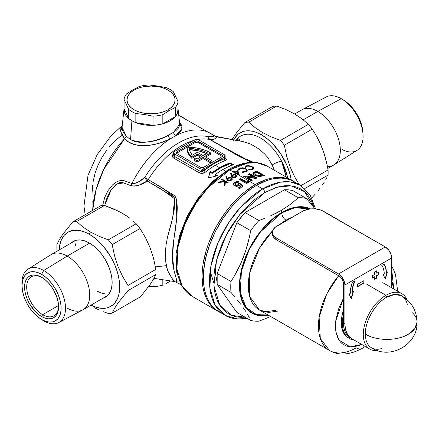 <?xml version="1.0" encoding="UTF-8"?>
<svg xmlns="http://www.w3.org/2000/svg" width="439" height="439" viewBox="0 0 439 439"><rect width="100%" height="100%" fill="white"/><g stroke="black" fill="none" stroke-linecap="round" stroke-linejoin="round"><path stroke-width="0.66" d="M208.371 138.115L207.669 136.578L208.777 138.378L210.347 139.613A6.014 3.474 -60 0 1 209.875 139.558L208.371 138.115M145.973 179.364L144.705 177.455L148.228 179.584A6.014 3.474 -60 0 1 147.158 181.005L145.973 179.364M222.315 156.509A1.805 1.043 0 0 0 222.134 156.383L222.134 155.159A1.805 1.043 180 0 1 222.661 155.894A1.805 1.043 180 0 1 222.134 156.63L203.427 167.429A1.805 1.043 180 0 1 200.875 167.429L176.643 153.441A1.805 1.043 180 0 1 176.116 152.706A1.805 1.043 180 0 1 176.643 151.965L195.35 141.166L176.643 151.965L176.116 152.706L176.643 153.441L200.875 167.429L202.154 167.736L203.427 167.429L222.134 156.63L222.524 155.494L197.314 140.941L195.35 141.166L195.35 142.395L187.058 147.18A32.162 18.57 180 0 1 210.1 152.618A32.162 18.57 180 0 1 210.654 152.948L210.654 154.177L205.661 157.058L210.654 154.177L210.654 152.948L204.596 156.449L212.037 160.74L210.55 161.601L210.55 162.831L212.037 161.969L212.037 160.74L212.037 161.969L210.55 162.831L210.55 161.601L203.109 157.305L197.051 160.806A32.162 18.57 180 0 1 194.104 158.945L194.104 160.175A32.162 18.57 0 0 0 197.051 162.029L203.109 158.534L210.55 162.831L203.109 158.534L203.109 157.305L203.109 158.534L197.051 162.029L197.051 160.806L197.051 162.029A32.162 18.57 0 0 1 194.104 160.175L194.104 158.945L195.602 158.084L194.104 158.945A32.162 18.57 180 0 0 197.051 160.806L203.109 157.305L210.55 161.601L212.037 160.74L204.596 156.449L210.654 152.948A32.162 18.57 180 0 0 210.1 152.618L205.161 150.286L199.525 148.563L193.412 147.515L187.058 147.18L176.643 153.195A1.805 1.043 0 0 0 176.462 153.315M102.671 205.523L104.685 197.523L107.95 190.735L112.603 184.835L115.484 182.509L118.728 180.923L122.157 180.429L124.665 180.879L131.887 183.502A75.151 43.39 -60 0 1 170.255 138.878L161.585 142.439L155.258 144.244L148.772 145.397L142.428 145.721L139.35 145.518L133.637 144.316L128.627 141.995L124.621 138.642A75.151 43.39 120 0 0 92.656 210.418L96.015 189.796L103.637 169.613L124.621 138.642A3.007 1.915 138.6 0 0 126.328 136.194L122.053 127.326L122.728 130.877L124.166 133.418L126.328 136.194L130.548 139.657L131.914 120.791L136.013 122.733L140.694 124.177L145.77 125.066L151.043 125.362L156.322 125.066L161.398 124.177L166.079 122.733L170.178 120.791L173.542 118.42L176.039 115.72L177.581 112.79L178.031 108.603A27.053 15.617 180 0 1 178.047 108.779A27.053 15.617 180 0 1 162.167 123.985A27.053 15.617 180 0 1 131.914 120.791L130.548 139.657L134.586 141.385L139.114 142.274L144.008 142.39L151.603 141.347L159.148 139.207L163.939 137.369L173.592 132.293L179.699 124.155M210.259 133.247A75.151 43.39 120 0 0 175.852 135.646L181.916 128.814L179.491 122.185L180.714 123.617L181.976 126.24L181.905 128.863L181.356 130.196L179.266 132.891L175.852 135.646L170.255 138.878A3.007 1.41 63.4 0 1 168.324 135.333L173.592 132.293L176.412 130.163L178.382 128.111L179.71 125.131M153.996 278.348L174.969 281.635L172.697 279.363L169.728 274.655L167.61 270.611L166.282 265.666L155.439 266.885L166.282 265.666L165.465 259.235L165.41 252.189L166.101 244.572L167.61 236.648L171.578 222.568L174.091 210.5L174.969 201.013L174.651 198.79L173.734 196.875L147.158 181.011L139.031 185.148L134.707 186.141L130.74 185.653L122.733 182.597L119.627 182.668L115.709 184.775L111.034 189.994L107.643 196.2L105.997 200.618L104.778 205.551M236.122 140.304A39.74 22.943 60 0 1 238.372 137.731A39.74 22.943 60 0 1 240.643 136.074A39.74 22.943 60 0 1 281.531 161.08A39.74 22.943 60 0 1 287.693 177.949L284.549 167.561L281.531 161.08L283.874 167.462L286.25 177.115L281.531 161.08A6.014 1.097 -22.5 0 0 272.175 165.086L268.031 157.848L264.701 154.023L258.845 148.936L250.899 144.151L242.888 141.561L216.081 136.759L216.427 137.945L215.176 138.746L210.363 139.618L240.813 157.129L249.012 160.23L253.462 162.386L240.342 156.877L210.363 139.618A6.014 5.125 84.7 0 1 210.347 139.613A6.014 5.125 84.7 0 1 207.669 136.578A6.014 4.829 -77.6 0 0 209.875 139.558A70.641 40.783 120 0 0 197.561 139.52A70.641 40.783 120 0 1 209.875 139.558A6.014 3.474 120 0 0 210.347 139.613A6.014 5.125 -95.3 0 0 210.363 139.618A6.014 3.583 -59.7 0 1 209.875 139.558A6.014 3.583 120.3 0 0 210.363 139.618C214.929 139.421 216.839 138.466 216.081 136.759L242.63 141.517M274.49 170.497L272.175 165.086A6.014 1.097 157.5 0 1 281.531 161.08A39.74 22.943 60 0 0 238.372 137.731L235.82 140.749M227.567 171.106A3.007 1.734 60 0 1 228.192 169.728A3.007 1.734 60 0 1 229.696 169.877L247.409 163.16L257.413 162.885L267.269 166.156A75.151 43.39 120 0 0 229.696 169.877L234.256 172.511A75.151 43.39 -60 0 1 234.486 172.379L233.114 171.589A75.151 43.39 -60 0 1 233.647 171.281L235.019 172.077A75.151 43.39 -60 0 1 237.845 170.579L239.326 175.046A75.151 43.39 120 0 0 239.217 175.112L235.095 172.73A75.151 43.39 120 0 0 234.865 172.862L255.202 184.605A75.151 43.39 -60 0 1 292.775 180.884A75.151 43.39 -60 0 1 293.411 181.258L288.911 179.068L284.724 177.899L280.252 177.389L275.538 177.532L270.627 178.338L265.568 179.798L255.202 184.605L234.865 172.862A75.151 43.39 120 0 0 234.41 173.131L233.8 172.779A75.151 43.39 -60 0 1 234.256 172.511L229.696 169.877A75.151 43.39 120 0 0 180.599 236.1A75.151 43.39 120 0 0 192.117 296.325L182.223 286.228L176.944 269.112L177.965 247.042L184.951 223.967L195.761 203.608L207.877 187.881L229.696 169.877A3.007 1.734 -120 0 0 228.192 169.728C237.241 164.51 245.922 162.073 254.236 162.419C259.005 162.66 263.351 163.906 267.269 166.156L292.775 180.884M251.86 162.463L239.957 156.822L209.875 139.558L250.488 161.695M222.787 169.569L225.684 171.243L222.787 169.569A70.641 40.783 120 0 0 215.346 174.508L217.475 175.737L208.437 177.927L210.029 171.44L212.158 172.67A70.641 40.783 -60 0 1 219.599 167.731A70.641 40.783 -60 0 1 230.223 162.913L233.416 164.757A70.641 40.783 120 0 0 222.787 169.569A70.641 40.783 120 0 0 215.346 174.508L215.346 175.254L215.346 174.508L217.475 175.737L208.437 177.927L210.029 171.44L208.629 177.872L210.029 171.44L212.158 172.67A70.641 40.783 -60 0 1 219.599 167.731L215.329 165.267L219.599 167.731L224.944 164.976L230.223 162.913L230.223 163.67L221.218 167.561L212.158 173.416L212.158 172.67L212.158 173.416L210.029 172.187L212.158 173.416A69.741 40.267 120 0 1 230.223 163.67L230.223 162.913L233.416 164.757L228.132 166.815L222.787 169.569M200.48 171.391L202.439 171.353L204.278 170.332A72.144 41.656 -60 0 1 224.258 158.797A1.504 1.021 -109.1 0 0 225.114 160.734C226.82 160.021 226.798 159.088 225.048 157.936L226.387 159.494L226.069 160.197L225.114 160.734A70.641 40.783 120 0 0 215.329 165.267A70.641 40.783 120 0 0 205.551 172.033L202.412 173.334L199.926 173.142L173.729 158.106L172.746 157.189L172.39 156.004L172.708 154.753L173.663 153.623C171.956 155.285 171.978 156.778 173.729 158.106A1.504 0.867 120 0 0 174.519 156.465L200.025 171.194L200.025 168.658L174.519 153.93L174.519 156.465L174.519 153.93L173.641 152.706L174.519 151.477L194.499 139.942L196.628 139.432L198.752 139.942L224.258 154.665L225.141 155.894L224.258 157.124L204.278 168.658L204.278 170.332L214.27 163.429L224.258 158.797L224.258 157.124L204.278 168.658L201.567 169.13L200.025 168.658L174.519 153.93A3.007 1.734 180 0 1 173.641 152.706A3.007 1.734 180 0 1 174.519 151.477L194.499 139.942A3.007 1.734 180 0 1 198.752 139.942L224.258 154.665A3.007 1.734 180 0 1 225.141 155.894A3.007 1.734 180 0 1 224.258 157.124L224.258 158.797L224.713 158.649M193.604 140.458A70.641 40.783 120 0 0 181.494 145.732L182.981 146.593L181.494 145.732A70.641 40.783 120 0 0 148.228 179.584L173.69 195.037L175.254 196.579L176.401 199.114L176.977 201.995L177.257 208.081L177.016 214.402L175.798 227.095L172.977 245.05L172.428 256.019L172.752 263.471L173.394 268.026L177.191 281.887L176.933 282.343L176.319 281.981L176.933 282.343M178.783 115.633L183.31 117.679A75.151 43.39 120 0 0 178.783 115.633M245.637 169.075L243.848 168.329L241.379 168.208L239.667 168.828L239.074 170.063L238.251 170.08L238.454 168.999L239.239 168.351L242.602 167.747L245.966 168.752L246.948 169.542L247.25 170.381L246.872 171.166L245.467 171.94L242.015 172.253L242.125 171.825L244.611 171.654L246.23 170.76M246.328 170.601L246.389 169.92L245.856 169.234M247.612 177.274L252.507 180.1A75.151 43.39 120 0 0 251.168 180.813L243.733 176.516A75.151 43.39 -60 0 1 244.94 175.869L253.188 177.049L248.309 174.234A75.151 43.39 -60 0 1 249.643 173.652L257.084 177.949A75.151 43.39 120 0 0 255.882 178.464L247.612 177.274L255.882 178.464A75.151 43.39 -60 0 1 257.084 177.949L249.643 173.652A75.151 43.39 120 0 0 248.309 174.234L253.188 177.049L244.94 175.869A75.151 43.39 120 0 0 243.733 176.516L251.168 180.813A75.151 43.39 -60 0 1 252.507 180.1L247.612 177.274L247.612 178.009L247.612 177.274M252.908 173.828L253.204 173.284L255.185 172.434L255.185 171.676A75.151 43.39 -60 0 1 256.892 171.21L264.333 175.507A75.151 43.39 120 0 0 262.648 175.962L258.763 176.473L254.598 175.199L253.308 174.179L252.908 173.081L253.38 172.39L255.185 171.676L253.506 172.313L252.897 173.246M253.04 168.488L252.765 167.457L250.543 166.337L247.184 166.118L246.005 166.655L245.791 167.385L244.967 167.33L245.176 166.419L246.663 165.744L248.825 165.673L251.36 166.288L253.254 167.281L253.967 168.4L253.138 169.245L251.251 169.663L248.732 169.503L248.842 169.147L251.327 169.213L252.935 168.609M194.499 140.211A70.641 40.783 120 0 0 181.494 145.732A70.641 40.783 120 0 0 148.228 179.584A6.014 0.28 31.9 0 1 144.705 177.455A6.014 0.521 -123 0 0 147.158 181.005A6.014 0.521 -123 0 0 147.158 181.011C141.737 185.022 136.26 186.57 130.74 185.653A6.014 3.507 111.7 0 0 131.887 183.502A75.151 43.39 120 0 1 170.255 138.878C156.103 146.165 133.818 149.622 124.621 138.642A3.007 1.915 -41.4 0 0 126.328 136.194L130.548 139.657C142.609 143.992 155.197 142.554 168.324 135.333A3.007 1.41 -116.6 0 0 170.255 138.878L175.852 135.646A3.007 2.03 55.9 0 1 173.592 132.293A3.007 2.03 -124.1 0 0 175.852 135.646A75.151 43.39 -60 0 1 210.632 133.456A75.151 43.39 -60 0 1 213.716 135.558C214.473 136.436 212.46 136.781 207.669 136.578L212.723 136.474L214.122 136.183L214.095 135.761M246.263 171.451L245.56 171.292A60.873 35.147 120 0 1 246.263 171.451M218.271 311.41A75.151 43.39 -60 0 1 217.623 311.048A75.151 43.39 -60 0 1 206.105 250.828A75.151 43.39 -60 0 1 255.202 184.605L244.836 191.766L239.776 196.151L230.151 206.314L225.679 211.993L217.623 224.269L214.122 230.755L208.333 244.095L206.105 250.828L203.081 264.086L202.319 270.484L202.061 276.647L203.081 288.028L204.349 293.137L206.105 297.79L208.333 301.95L211.016 305.566L214.122 308.612L218.271 311.41M226.776 179.244L225.865 176.11L226.59 175.973L227.353 178.585L228.741 177.658L230.453 177.455L231.852 178.031L232.269 178.947L231.446 180.215L229.624 180.906L227.775 180.566L226.776 179.244M240.49 178.415L246.691 181.993A75.151 43.39 -60 0 1 248.216 181.071L248.655 182.262A75.151 43.39 120 0 0 246.592 183.557L239.151 179.26A75.151 43.39 -60 0 1 240.49 178.415A75.151 43.39 120 0 0 239.151 179.26L246.592 183.557A75.151 43.39 -60 0 1 248.655 182.262L248.216 181.071A75.151 43.39 120 0 0 246.691 181.993L246.691 182.728A74.251 42.868 -60 0 1 248.216 181.806A74.251 42.868 120 0 0 246.691 182.728L246.691 181.993L240.49 178.415L240.49 179.15L240.49 178.415M240.621 186.158L239.507 185.126L238.031 186.103L236.742 186.372L234.399 185.856L236.742 186.372L238.031 186.103L239.507 185.126L240.621 186.158A75.151 43.39 120 0 0 238.295 187.974A75.151 43.39 -60 0 1 240.621 186.158L240.621 186.899L240.621 186.158M239.535 188.688L238.295 187.974L239.535 188.688A75.151 43.39 -60 0 1 242.921 186.087A75.151 43.39 120 0 0 239.535 188.688M239.667 183.074L242.921 186.087L239.667 183.074L239.667 183.815L242.476 186.416L239.667 183.815L239.667 183.074L238.289 183.738L239.667 183.074M238.289 183.859L238.229 184.962L238.289 184.479L239.667 183.815L238.289 184.479L238.229 184.962L238.289 184.479M237.68 184.797L237.883 185.412L237.883 184.665M234.157 185.702L233.279 184.237L234.058 182.613L236.434 181.554L238.772 181.784A75.151 43.39 120 0 0 237.247 182.876L235.727 183.134L235.134 184.062L235.919 184.885L237.373 184.929M231.358 175.946L230.442 173.01L231.166 172.911L231.929 175.364L233.323 174.563L234.788 174.426L236.27 174.931L236.846 175.913L236.023 177.049L234.196 177.603L232.352 177.213L231.358 175.946M224.631 181.735L218.194 182.586A75.151 43.39 -60 0 1 218.907 181.949L224.538 181.236L221.668 179.573A75.151 43.39 -60 0 1 222.2 179.139L228.154 182.575A75.151 43.39 120 0 0 227.621 183.014L225.35 181.702L225.136 185.137A75.151 43.39 120 0 0 224.378 185.818L224.631 181.735L224.378 185.818A75.151 43.39 -60 0 1 225.136 185.137L225.35 181.702L227.621 183.014A75.151 43.39 -60 0 1 228.154 182.575L222.2 179.139A75.151 43.39 120 0 0 221.668 179.573L224.538 181.236L218.907 181.949A75.151 43.39 120 0 0 218.194 182.586L224.631 181.735L224.631 182.487L224.631 181.735M124.621 138.642L122.465 135.755L121.104 133.061L120.582 130.619L120.895 128.397L122.179 126.158L120.709 131.673L124.621 138.642M131.914 120.791L128.55 118.42L126.053 115.72L124.511 112.79L124.061 108.603L128.665 118.519L124.061 108.603L124.061 99.444L128.665 109.36A27.053 15.617 0 0 0 135.843 113.503L144.431 114.502L153.024 116.159A27.053 15.617 0 0 0 162.825 114.645L169.114 110.688L168.049 109.745A24.046 13.883 180 0 1 134.043 109.745A24.046 13.883 180 0 1 134.043 90.11L132.979 89.825L126.69 93.781A27.053 15.617 0 0 0 124.061 99.444L124.061 108.603A27.053 15.617 180 0 0 124.045 108.779A27.053 15.617 180 0 0 131.914 120.791L128.665 118.519L128.665 109.36L124.061 99.444A27.053 15.617 180 0 1 126.69 93.781L132.979 89.825L139.267 86.521L132.979 89.825L134.043 90.11A24.046 13.883 180 0 1 168.049 90.11A24.046 13.883 180 0 1 168.049 109.745L169.114 110.688L162.825 114.645L162.825 123.803L158.051 124.83L153.024 125.324L135.843 122.662L131.914 120.791M200.343 171.342A61.625 35.581 -60 0 1 204.212 168.697M144.705 177.455A72.144 41.656 -60 0 1 207.669 136.578A72.144 41.656 -60 0 0 144.705 177.455L138.581 181.79L135.223 183.293L131.887 183.502C136.507 183.31 140.776 181.291 144.705 177.455M236.797 140.431L238.372 137.731A6.014 4.73 -145.7 0 1 239.743 140.985A6.014 4.73 34.3 0 0 238.372 137.731L236.802 140.431M176.555 259.465L177.532 247.409L180.434 234.678L182.575 228.22L188.133 215.412L191.497 209.183L199.224 197.396M203.52 191.942L212.761 182.19L222.568 174.278M93.09 195.081L92.591 188.902L92.744 185.203M93.205 181.362L95.022 173.41L97.963 165.344L101.93 157.475L106.765 150.105M109.448 146.697L115.221 140.606L121.351 135.656M242.778 141.539L215.368 136.271L216.081 136.759L215.576 136.353A6.014 5.619 -67.7 0 1 214.693 136.079A6.014 5.619 112.3 0 0 215.576 136.353M274.402 170.277L272.175 165.086M173.668 280.631L174.239 280.993M176.643 151.965L176.643 153.195L176.643 151.965M195.35 141.166A1.805 1.043 180 0 1 197.901 141.166L197.901 142.395A1.805 1.043 0 0 0 195.35 142.395L195.35 141.166M222.134 155.159L222.134 156.383L197.901 142.395L197.901 141.166L222.134 155.159M176.643 153.195L195.35 142.395L197.314 142.17M197.901 142.395L222.134 156.383M187.058 148.409L187.338 151.021L188.254 153.59L189.785 156.059L191.903 158.375L197.369 155.219L200.557 157.058L197.369 155.219L197.369 153.99L191.903 157.151A32.162 18.57 180 0 1 187.058 147.35A32.162 18.57 180 0 1 187.058 147.18L187.338 149.798L188.254 152.366L189.785 154.83L191.903 157.151L191.903 158.375L191.903 157.151L197.369 153.99L197.369 155.219L191.903 158.375A32.162 18.57 0 0 1 187.058 148.58A32.162 18.57 0 0 1 187.058 148.409M201.622 156.449L197.369 153.99L201.622 156.449L197.062 159.077A30.061 17.357 180 0 1 195.602 158.084A30.061 17.357 0 0 0 197.062 159.077L201.622 156.449M197.369 152.273L203.109 155.587L207.663 152.959L203.625 151.159L199.114 149.781L189.22 148.431L190.208 151.883L192.375 155.159L197.369 152.273L192.375 155.159A30.061 17.357 180 0 1 189.22 148.431A30.061 17.357 180 0 1 207.663 152.959L203.109 155.587L197.369 152.273M189.22 149.655L199.114 151.005L206.528 153.612A30.061 17.357 0 0 0 189.434 149.666M173.641 152.706L173.663 155.263L174.519 156.465A1.504 0.867 -60 0 1 173.729 158.106L199.24 172.834A1.504 0.867 120 0 0 200.025 171.194A1.504 0.867 -60 0 1 199.24 172.834C201.397 173.756 203.498 173.493 205.551 172.033A1.504 0.68 51.1 0 1 204.278 170.332L204.278 168.658A3.007 1.734 180 0 1 200.025 168.658L200.025 171.194L204.278 170.332A1.504 0.68 -128.9 0 0 205.551 172.033A70.641 40.783 120 0 1 215.329 165.267A70.641 40.783 120 0 1 225.114 160.734A1.504 1.021 70.9 0 1 224.258 158.797L225.185 158.375L224.57 157.892M252.908 173.081L253.863 174.711L256.502 176.028L260.047 176.494L262.648 175.962A75.151 43.39 -60 0 1 264.333 175.507L256.892 171.21A75.151 43.39 120 0 0 255.185 171.676L255.185 172.434A74.251 42.868 -60 0 1 256.892 171.978L256.892 171.21L256.892 171.978L263.422 175.748L256.892 171.978A74.251 42.868 120 0 0 255.185 172.434L252.974 173.614M259.284 176.319L256.508 175.748L255.953 175.463L255.953 174.711L258.527 175.545L255.953 174.711L255.953 175.463L257.808 176.182L258.527 176.297L258.527 175.545L261.156 175.238L261.156 176.001A74.251 42.868 -60 0 1 261.66 175.852L261.66 175.095A75.151 43.39 120 0 0 261.156 175.238L258.527 175.545L258.527 176.297L261.156 176.001L261.156 175.238A75.151 43.39 -60 0 1 261.66 175.095L261.66 175.852A74.251 42.868 120 0 0 261.156 176.001L259.844 176.275M254.818 174.173L255.114 174.837L254.818 173.416L256.195 172.543A75.151 43.39 -60 0 1 256.892 172.34L261.66 175.095L256.892 172.34A75.151 43.39 120 0 0 256.195 172.543L254.872 173.229L255.114 174.085L254.818 173.416M255.114 174.837L255.953 175.463M255.953 174.711L255.114 174.085L255.953 174.711M244.391 176.895A74.251 42.868 -60 0 1 244.94 176.604L244.94 175.869L244.94 176.604L253.188 177.79L253.188 177.049L253.188 177.79L244.94 176.604A74.251 42.868 120 0 0 244.391 176.895M249.039 174.651A74.251 42.868 -60 0 1 249.643 174.393L249.643 173.652L249.643 174.393L256.343 178.261L249.643 174.393A74.251 42.868 120 0 0 249.039 174.651M247.612 178.009L251.838 180.451L247.612 178.009M239.76 179.611A74.251 42.868 -60 0 1 240.49 179.15L246.691 182.728L240.49 179.15A74.251 42.868 120 0 0 239.76 179.611M238.838 188.287A74.251 42.868 -60 0 1 240.621 186.899A74.251 42.868 120 0 0 238.838 188.287M238.602 181.73L236.456 181.548L234.294 182.421L233.279 184.978L234.294 183.162L234.294 182.421L233.844 182.827L233.279 184.237L234.399 185.856M235.353 184.177L235.134 184.808L235.688 185.516L235.216 183.634L236.347 182.898L237.247 182.876A75.151 43.39 -60 0 1 238.772 181.784M235.134 184.062L235.216 183.634M236.226 184.984L235.688 184.77L236.034 185.675L237.504 185.626L238.229 184.962L237.883 185.412M238.289 183.738L238.229 184.221M238.234 182.372L235.957 182.388L234.294 183.162M237.757 185.499L236.182 185.719L235.134 184.808M251.317 169.213L248.842 169.147L248.732 169.503L249.807 169.652L252.573 169.438L253.967 168.4L253.676 167.665L251.36 166.288L247.887 165.624M248.842 169.147L248.842 169.525L248.842 169.147M246.674 166.255L249.462 166.101L252.354 167.144L253.144 168.219L251.997 169.075L251.997 169.569M252.804 169.487L253.144 168.219M247.047 165.679L246.306 165.827L246.306 166.419L246.306 165.827L245.176 166.419L244.967 167.33L245.791 167.385L246.005 166.655M244.94 167.599L245.313 167.045M246.306 165.827L245.807 165.997M249.802 166.161L249.802 165.832L249.802 166.161M252.683 167.385L252.683 166.908L252.683 167.385M253.967 169.174L252.99 167.874L253.912 168.823M253.967 168.4L253.912 168.044M253.144 168.988L252.935 169.377M246.125 166.644L245.011 167.407M244.605 171.654L242.125 171.825L242.015 172.253L243.085 172.324L245.856 171.792L246.872 171.166L247.256 170.327M241.165 168.241L244.194 168.417L245.747 169.152L246.427 170.316L245.28 171.424L245.28 171.896M238.295 169.284L238.251 170.08L239.074 170.063L239.173 169.383M238.223 170.261L239.595 168.922L238.223 170.261M247.25 170.381L246.268 168.938L245.966 168.752L245.966 169.328L245.966 168.752L243.892 167.95L240.342 167.923L239.595 168.181L239.595 168.883M246.268 169.69L247.25 171.139L246.268 169.69M246.23 171.501L245.933 171.797M246.433 170.842L246.328 171.347M235.019 172.077L235.019 172.774L235.019 172.077L233.647 171.281L233.647 171.896L233.647 171.281A75.151 43.39 120 0 0 233.114 171.589L234.486 172.379L234.486 173.087L234.486 172.379A75.151 43.39 120 0 0 234.256 172.511A75.151 43.39 120 0 0 233.8 172.779L234.41 173.131A75.151 43.39 -60 0 1 234.865 172.862A75.151 43.39 -60 0 1 235.095 172.73L239.217 175.112A75.151 43.39 -60 0 1 239.326 175.046L237.845 170.579A75.151 43.39 120 0 0 235.019 172.077M235.128 172.752A74.251 42.868 -60 0 1 235.633 172.472A74.251 42.868 120 0 0 235.128 172.752M237.428 171.528A74.251 42.868 -60 0 1 237.845 171.32L239.079 175.029L237.845 171.32A74.251 42.868 120 0 0 237.428 171.528M234.486 172.505L234.986 172.796L234.486 172.505M235.633 172.428L235.633 173.037L235.633 172.428A75.151 43.39 -60 0 1 237.406 171.468L238.218 173.921L235.633 172.428L238.218 173.921L238.218 174.53L237.406 171.468A75.151 43.39 120 0 0 235.633 172.428M232.511 174.931L232.511 175.671L231.929 176.099L232.511 175.671L232.511 174.931L231.929 175.364L231.929 176.099L231.166 172.911L231.166 173.652L230.442 173.745L231.166 173.652L231.166 172.911L230.442 173.01L231.287 175.743M235.946 175.474L236.094 174.821L233.746 174.47M231.655 176.566L233.405 177.565L235.222 177.416L236.023 177.049L236.846 175.913L236.094 174.821L235.913 175.457M233.021 175.348L234.278 174.931L233.021 175.348M236.034 175.715L235.441 177.34L235.441 176.676L234.206 177.087L232.922 176.873L232.922 177.455L232.615 175.699L232.44 176.116M235.441 177.416L236.045 176.544L235.672 177.246M232.44 176.857L232.922 177.608M236.813 176.346L236.094 175.556M232.544 176.533L233.855 177.104L235.672 176.511L236.034 175.918L235.814 175.32L234.278 174.931M232.05 178.245L231.518 177.795L231.518 178.536L231.518 177.795L230.508 177.46L228.714 177.669L227.934 178.091L227.934 178.838L227.353 179.332L227.934 178.838L227.934 178.091L227.353 178.585L227.353 179.332L226.59 175.973L226.59 176.714L225.865 176.851L226.59 176.714L226.59 175.973L225.865 176.11L226.711 179.03L227.358 180.253L228.176 180.753L230.612 180.67L232.176 179.337M231.715 178.662L232.121 179.09M231.155 178.283L231.293 179.414L229.284 180.38L227.901 179.694L228.554 178.443M229.641 178.02L231.013 178.19L229.696 178.009L228.22 178.706L227.863 179.375L228.346 180.802L228.346 180.171L229.63 180.347L230.865 179.842L230.865 180.528M231.216 180.259L231.43 179.853M230.865 180.561L231.457 178.991L231.013 178.19M232.236 179.364L231.133 178.355M231.463 178.871L231.419 179.886L230.865 180.588M218.907 182.481L218.907 181.949L218.907 182.481M224.538 181.746L224.538 181.236L224.538 181.746M222.2 179.886L222.2 179.139L222.2 179.886M224.538 181.241L225.35 181.708L224.538 181.241M224.428 185.774L224.631 182.487L224.428 185.774M232.588 165.031L230.223 163.67L232.588 165.031M216.526 175.935L215.346 175.254L216.526 175.935M173.641 154.962L174.519 156.465L200.025 171.194M131.887 183.502A6.014 3.507 -68.3 0 1 130.74 185.653L123.705 182.915L116.73 184.023L111.177 189.78L104.954 204.651M167.61 236.648L172.681 217.755L174.651 198.79L161.42 189.302L147.158 181.011A6.014 3.474 120 0 0 148.228 179.584A6.014 3.468 -60.2 0 1 147.158 181.011A6.014 0.521 57 0 1 147.158 181.005A6.014 3.468 119.8 0 0 148.228 179.584L162.82 188.221L176.154 198.346L176.769 217.837L174.118 237.653L172.428 255.509L173.981 270.55L176.692 280.192L176.412 282.036M175.002 281.613L172.324 278.864L167.61 270.611L165.657 261.523M270.429 316.574L264.744 318.961L270.429 316.574M258.873 321.161L264.744 318.961L258.873 321.161A67.639 39.049 -60 0 1 250.702 320.432A67.639 39.049 120 0 0 258.873 321.161M249.297 317.551L247.601 314.489L249.297 317.551M245.593 311.224L243.266 307.777L245.593 311.224M240.621 304.161L237.68 300.38L240.621 304.161M234.464 296.451L230.991 292.39L234.464 296.451M230.991 281.498A67.639 39.049 120 0 0 230.991 292.39L217.173 284.412L236.884 312.453L250.702 320.432L236.884 312.453L217.173 284.412L230.991 292.39A67.639 39.049 -60 0 1 230.991 281.498L234.475 275.791L230.991 281.498L217.173 273.519L230.991 281.498M237.718 269.881L234.475 275.791L240.693 263.735L237.718 269.881M243.338 257.419L240.693 263.735L245.642 250.943L243.338 257.419M247.623 244.325L245.642 250.943L249.303 237.57L247.623 244.325M250.702 230.689L249.303 237.57L250.702 230.689L236.884 222.716L217.173 273.519L217.173 284.412A67.639 39.049 120 0 1 217.173 273.519L236.884 222.716L250.702 230.689A67.639 39.049 -60 0 1 258.873 220.532A67.639 39.049 120 0 0 250.702 230.689M264.744 218.326L258.873 220.532L264.744 218.326M275.895 213.343L270.429 215.939L281.037 210.566L275.895 213.343M281.772 212.46L281.037 210.566L290.294 204.481L298.295 197.769L284.477 189.791L245.055 212.553L258.873 220.532L245.055 212.553L236.884 222.716A67.639 39.049 120 0 1 245.055 212.553L284.477 189.791L298.295 197.769A67.639 39.049 -60 0 1 306.466 198.499L315.048 208.893L306.466 198.499L292.648 190.521L306.466 198.499A67.639 39.049 120 0 0 298.295 197.769L290.294 204.481L281.037 210.566L281.772 212.46L277.624 215.088L269.491 221.651L265.584 225.52L258.269 234.261L251.86 244.035L246.597 254.477L244.463 259.817L241.291 270.495L239.672 280.823L239.672 290.399L241.291 298.86L244.463 305.873L246.597 308.754L249.072 311.174L251.86 313.117L254.933 314.56L258.269 315.493L261.831 315.899L268.624 315.328A59.825 34.544 -60 0 1 239.996 277.739A59.825 34.544 -60 0 1 281.772 212.46A59.825 34.544 -60 0 1 310.631 208.926L305.275 207.12L297.96 206.829L290.025 208.629L281.772 212.46M245.099 317.194L231.424 315.323L219.73 305.154L213.925 285.685L216.52 260.195L226.348 234.914L239.667 214.693L264.766 192.578A3.007 1.734 -120 0 0 262.643 188.902L240.824 206.906L228.708 222.628L217.898 242.986L210.912 266.067L209.891 288.132L215.17 305.253L225.064 315.345A75.151 43.39 -60 0 1 213.546 255.125A75.151 43.39 -60 0 1 262.643 188.902L256.475 185.34A75.151 43.39 120 0 0 207.384 251.563A75.151 43.39 120 0 0 218.902 311.783A75.151 43.39 120 0 0 222.112 313.347M343.413 314.62A33.068 19.091 120 0 0 353.861 339.896A33.068 19.091 -60 0 1 349.203 338.42A33.068 19.091 -60 0 1 343.413 314.62M286.025 220.191A6.014 3.474 60 0 1 281.772 212.833L294.904 207.68L309.769 209.019L305.094 207.532L297.834 207.246L289.959 209.035L281.772 212.833A6.014 3.474 -120 0 0 286.025 220.191A53.36 30.807 120 0 0 279.714 224.45L286.025 220.191L286.552 220.499L286.025 220.191L292.33 217.162A53.36 30.807 120 0 0 286.025 220.191M349.203 338.42L345.23 335.391L343.068 331.972L341.74 327.675L341.29 322.665L341.74 317.139L343.413 310.192A33.068 19.091 120 0 0 348.138 337.805A33.068 19.091 120 0 0 348.676 338.096M338.678 275.752L326.693 294.075L319.12 317.392L320.305 338.502L329.491 350.465A53.36 30.807 -60 0 1 338.678 275.752M362.18 348.418A12.023 6.942 -120 0 0 364.2 345.861A12.023 6.942 60 0 1 362.18 348.418A12.023 6.942 60 0 1 356.166 347.825A53.36 30.807 -60 0 1 329.491 350.465C338.612 355.809 349.51 355.129 362.18 348.418L365.275 346.486M361.736 344.439L350.108 346.837L338.968 340.077L335.923 331.84L335.747 321.035L343.413 298.273L338.892 308.14L336.005 319.131L335.583 322.654L335.583 329.266L336.005 332.301L337.668 337.673L340.368 341.948L342.08 343.622L346.13 345.959L350.893 346.887L353.488 346.805L358.97 345.559L361.807 344.406M329.491 350.465L259.345 309.967L249.698 296.506L249.72 272.849L259.394 248.265L272.723 230.667A53.36 30.807 120 0 0 259.345 309.967L268.492 312.458L277.519 311.114M246.548 318.034A75.151 43.39 -60 0 1 225.064 315.345L238.262 319.093L247.168 318.39M268.108 315.032L261.984 315.482L258.45 315.076L255.141 314.154L252.085 312.722L249.319 310.796L246.866 308.392L244.748 305.533L241.598 298.569L239.99 290.179L239.99 280.675L240.599 275.621L241.598 270.429L244.748 259.828L249.319 249.286L255.141 239.211L258.45 234.464L265.705 225.794L273.579 218.49L281.772 212.833L260.47 231.83L249.303 249.319L241.477 270.956L240.21 292.138L246.098 307.459L256.541 314.615L268.108 315.032M225.064 315.345L215.401 309.347L212.289 306.301L209.612 302.685L207.384 298.531L205.622 293.872L204.36 288.763L203.592 283.248L203.592 271.22L205.622 258.247L209.612 244.836L215.401 231.49L222.765 218.732L231.424 207.049L241.049 196.886L251.267 188.644L256.475 185.34L266.846 180.533L271.9 179.079L276.811 178.272L281.525 178.124L285.998 178.635L290.19 179.803L294.053 181.62A75.151 43.39 120 0 0 256.475 185.34L262.643 188.902A75.151 43.39 -60 0 1 300.216 185.176L290.36 181.905L280.356 182.18L262.643 188.902A3.007 1.734 60 0 1 264.766 192.578L274.721 187.969L279.577 186.57L284.291 185.796L288.813 185.653L293.109 186.147L297.132 187.266L300.841 189.006L304.2 191.349L307.185 194.274L309.758 197.742L311.899 201.731L313.967 207.51L304.595 191.684L290.942 185.812L276.965 187.25L264.766 192.578L254.812 199.46L245.242 208.338L240.72 213.42L232.401 224.636L228.692 230.662L222.348 243.25L217.634 256.156L214.731 268.882L213.996 275.028L213.996 286.574L214.731 291.869L215.95 296.775L217.634 301.242L219.774 305.231L222.348 308.705L225.333 311.624L228.692 313.967L232.401 315.707L236.423 316.832L240.72 317.326L245.242 317.183M393.624 287.858L391.665 269.003M393.756 289.065L392.642 283.221L391.67 280.664L393.75 288.988M216.992 281.662L214.687 269.184M292.648 190.521L288.681 189.857L284.477 189.791A67.639 39.049 120 0 1 292.648 190.521M210.775 273.047L213.782 282.903M175.402 116.544L162.825 123.803L175.402 116.544L175.402 107.385L169.114 110.688L175.402 107.385A27.053 15.617 0 0 0 178.031 101.722L178.031 110.886L177.18 113.789L175.402 116.544A27.053 15.617 0 0 0 178.031 110.886L178.031 101.722L176.879 99L178.031 101.722A27.053 15.617 180 0 1 175.402 107.385L175.402 116.544M135.843 122.662L153.024 125.324L153.024 116.159L144.431 114.502L135.843 113.503L135.843 122.662L135.843 113.503A27.053 15.617 180 0 1 128.665 109.36L128.665 118.519A27.053 15.617 0 0 0 135.843 122.662M149.068 85.007L157.661 86.006L166.249 87.663L157.661 86.006L149.068 85.007A27.053 15.617 0 0 0 139.267 86.521A27.053 15.617 180 0 1 149.068 85.007M173.427 91.806L176.879 99L173.427 91.806A27.053 15.617 0 0 0 166.249 87.663A27.053 15.617 180 0 1 173.427 91.806M168.049 109.745L171.04 107.637L173.262 105.239L174.634 102.633L175.095 99.927L174.634 97.217L173.262 94.615L171.04 92.212L168.049 90.11L164.405 88.382L160.251 87.098L151.043 86.044L141.841 87.098L137.687 88.382L134.043 90.11L131.052 92.212L128.83 94.615L127.458 97.217L126.997 99.927L127.458 102.633L128.83 105.239L131.052 107.637L134.043 109.745L137.687 111.473L141.841 112.752L151.043 113.811L160.251 112.752L164.405 111.473L168.049 109.745M153.024 125.324A27.053 15.617 0 0 0 162.825 123.803L162.825 114.645A27.053 15.617 180 0 1 153.024 116.159L153.024 125.324M412.408 312.787A30.061 17.357 180 0 1 417.05 322.05C416.649 310.417 411.425 301.62 401.389 295.666L394.568 294.459L386.572 297.274C375.219 303.492 365.029 321.139 365.319 334.084C376.294 341.032 397.043 341.147 408.248 334.326L414.762 328.696L417.05 322.05A30.061 17.357 180 0 1 408.248 334.326A30.061 17.357 180 0 1 365.319 334.084A30.055 17.351 -60 0 1 386.572 297.274L385.925 295.299A32.014 18.482 120 0 0 363.701 329.299A32.014 18.482 120 0 0 377.474 350.569A32.014 18.482 -60 0 1 369.918 349.164A32.014 18.482 -60 0 1 365.012 323.51A32.014 18.482 -60 0 1 385.925 295.299L366.795 284.252L385.925 295.299A32.014 18.482 -60 0 1 401.932 293.713A32.014 18.482 -60 0 1 406.926 299.557A32.014 18.482 120 0 0 385.925 295.299L386.572 297.274A30.055 17.351 -60 0 1 407.304 304.43M381.886 348.456A30.055 17.351 -60 0 1 365.319 334.084A30.055 17.351 120 0 0 371.339 347.715C390.183 360.381 418.147 344.472 417.05 322.05M350.382 337.871A32.014 18.482 120 0 0 350.788 338.118L350.377 337.871M351.211 338.348L369.918 349.164M327.79 168.444L333.722 165.02A31.866 18.4 -120 0 0 338.606 139.487A31.866 18.4 -120 0 0 317.792 111.407A31.866 18.4 60 0 1 338.513 139.168A31.866 18.4 60 0 1 334.068 164.812L357.039 150.352A30.829 17.801 -120 0 0 361.335 125.543A30.829 17.801 -120 0 0 341.29 98.687A30.829 17.801 60 0 1 342.738 99.576A30.829 17.801 60 0 1 363.042 134.74A30.829 17.801 60 0 1 342.047 149.452M363.042 134.74L362.91 132.386A27.63 15.952 -120 0 0 344.714 100.871A27.63 15.952 -120 0 0 343.753 100.268M341.29 98.687A30.829 17.801 -120 0 0 326.215 96.97L302.213 109.635A31.866 18.4 60 0 1 317.792 111.407L303.245 119.803L317.792 111.407L341.29 98.687L317.792 111.407A31.866 18.4 -120 0 0 301.862 109.827L294.69 113.97M334.068 164.812A31.866 18.4 60 0 1 327.428 166.507M362.916 132.485L361.467 124.418L359.662 119.474L357.231 114.656L354.268 110.14L350.893 106.101L344.631 100.816M233.592 140.337L234.865 137.967L238.163 134.169L240.16 132.781L244.748 131.08L249.989 130.871L252.787 131.332L255.668 132.161L261.578 134.905L262.5 132.529L255.103 127.606L248.803 122.141A50.353 29.073 -120 0 0 244.957 122.486L237.055 132.035L231.951 139.503L237.055 132.035L244.957 122.486L272.828 106.392A50.353 29.073 60 0 1 276.674 106.051L286.14 109.684L294.668 113.959L286.14 109.684L276.674 106.051L248.803 122.141L276.674 106.051A50.353 29.073 -120 0 0 272.828 106.392L244.957 122.486A50.353 29.073 60 0 1 248.803 122.141L255.103 127.606L262.5 132.529L271.077 136.825L280.488 140.436L308.365 124.347A50.353 29.073 60 0 1 312.211 129.132A50.353 29.073 -120 0 0 308.365 124.347L302.103 118.909L294.668 113.959L302.103 118.909L308.365 124.347L280.488 140.436A50.353 29.073 60 0 1 284.335 145.221L286.694 156.289L290.141 166.952L294.684 176.868L299.233 184.61L294.684 176.868L290.141 166.952L286.694 156.289L284.335 145.221A50.353 29.073 -120 0 0 280.488 140.436L271.077 136.825L262.5 132.529L261.578 134.905A42.835 24.732 60 0 1 291.255 180.001M315.076 194.323L311.833 197.852L315.076 194.323M320.157 188.024L317.732 191.119L320.157 188.024M324.152 182.333L322.308 185.088L324.152 182.333M327 177.356L325.711 179.76L327 177.356M328.054 169.964A50.353 29.073 60 0 1 328.054 175.095A50.353 29.073 -120 0 0 328.054 169.964L300.951 185.615L328.054 169.964L326.995 164.389L328.054 169.964M325.694 158.896L326.995 164.389L324.119 153.496L325.694 158.896M322.253 148.234L324.119 153.496L320.108 143.18L322.253 148.234M317.704 138.323L320.108 143.18L315.065 133.648L317.704 138.323M312.211 129.132L315.065 133.648L312.211 129.132L284.335 145.221L312.211 129.132M304.809 188.512L328.054 175.095L304.809 188.512M233.817 139.86A42.835 24.732 60 0 1 261.578 134.905L267.488 138.987L273.168 144.255L280.795 153.935L286.766 164.987L289.564 172.648L291.287 180.204M58.771 322.555L82.779 309.896A31.866 18.4 -120 0 0 88.107 284.483A31.866 18.4 -120 0 0 67.2 256.085L89.616 243.146L67.2 256.085L43.702 270.495L41.579 274.331A27.63 15.952 60 0 1 61.114 308.178A27.63 15.952 60 0 1 41.579 319.455L43.702 320.843A30.829 17.801 -120 0 0 65.504 308.255A30.829 17.801 -120 0 0 43.702 270.495A30.829 17.801 60 0 1 63.935 297.971A30.829 17.801 60 0 1 58.771 322.555A30.829 17.801 60 0 1 43.702 320.843A30.829 17.801 60 0 1 41.239 319.257M42.117 277.58A22.548 13.016 -120 0 0 26.702 287.38A22.548 13.016 -120 0 0 42.638 314.692L41.579 316.53A24.046 13.883 60 0 1 24.573 287.079A24.046 13.883 60 0 1 41.579 277.261L38.259 275.719L35.071 274.995L32.129 275.116L29.55 276.071L27.437 277.821L25.868 280.312L24.897 283.435L24.573 287.079L24.897 291.095L25.868 295.337L27.437 299.639L29.55 303.837L35.071 311.278L38.259 314.236L41.579 316.53L44.893 318.066L48.087 318.791L51.023 318.676L53.602 317.721L55.715 315.965L57.289 313.479L58.255 310.357L58.585 306.713L58.255 302.69L57.289 298.449L53.602 289.954L51.023 286.025L48.087 282.513L44.893 279.55L41.579 277.261A24.046 13.883 60 0 1 58.585 306.713A24.046 13.883 60 0 1 41.579 316.53L42.638 314.692A22.548 13.016 60 0 1 27.909 294.821A22.548 13.016 60 0 1 31.367 276.757A22.548 13.016 60 0 1 42.117 277.58M22.043 286.003A30.829 17.801 60 0 1 27.953 269.173A30.829 17.801 60 0 1 43.702 270.495L67.2 256.085A31.866 18.4 60 0 1 88.014 284.165A31.866 18.4 60 0 1 83.13 309.698A31.866 18.4 60 0 1 67.211 308.129M58.552 305.506L42.638 314.692L58.552 305.506M58.574 306.082A22.548 13.016 60 0 1 53.915 315.806A22.548 13.016 60 0 1 42.638 314.692A22.548 13.016 -120 0 0 58.574 306.082M41.579 274.331L45.387 276.965L49.053 280.367L52.433 284.401L55.391 288.917L57.822 293.74L59.627 298.685L60.741 303.558L61.114 308.178L60.741 312.359L59.627 315.948L57.822 318.807L55.391 320.827L52.433 321.919L49.053 322.056L45.387 321.222L41.579 319.455L37.765 316.821L34.099 313.424L30.725 309.385L27.761 304.869L25.33 300.051L23.525 295.107L22.416 290.234L22.038 285.613L22.416 281.432L23.525 277.838L25.33 274.979L27.761 272.965L30.725 271.867L34.099 271.736L37.765 272.564L41.579 274.331L43.702 270.495A30.829 17.801 -120 0 0 21.95 284.785L22.082 287.139A27.63 15.952 60 0 1 41.579 274.331M76.029 243.014L74.745 247.152M96.843 291.002L101.239 293.043L105.464 294.004M75.667 240.418L51.27 254.505A31.866 18.4 60 0 1 67.2 256.085A31.866 18.4 -120 0 0 50.919 254.713L27.953 269.173M40.278 318.654L42.254 319.949A30.829 17.801 -120 0 0 43.702 320.843L41.579 319.455A27.63 15.952 60 0 1 40.278 318.654A27.63 15.952 60 0 1 22.082 287.139M142.9 293.729L140.036 297.038L112.164 313.133L114.508 308.463L117.91 303.14L128.007 290.591A50.353 29.073 -120 0 0 128.007 285.465L122.508 276.268L117.965 266.358L114.519 255.696L112.164 244.627A50.353 29.073 -120 0 0 108.318 239.842L98.901 236.226L90.324 231.935L89.402 234.305A42.835 24.732 60 0 1 119.682 285.827A42.835 24.732 60 0 1 91.021 305.143L95.312 306.998L100.997 308.288L106.233 308.079L108.62 307.415L112.818 304.99L114.59 303.256L117.389 298.822L118.387 296.171L119.112 293.257L119.693 286.771L119.112 279.61L117.389 272.054L114.59 264.393L110.82 256.914L103.681 246.68L95.312 238.388L89.402 234.305L90.324 231.935L98.901 236.226L108.318 239.842A50.353 29.073 60 0 1 112.164 244.627L140.036 228.532L145.534 237.729L150.078 247.64L153.524 258.302L155.878 269.37A50.353 29.073 60 0 1 155.878 274.496L153.535 279.166L150.133 284.488L142.9 293.729L150.133 284.488L153.535 279.166L155.878 274.496A50.353 29.073 -120 0 0 155.878 269.37L128.007 285.465A50.353 29.073 60 0 1 128.007 290.591L155.878 274.496L128.007 290.591L117.91 303.14L114.508 308.463L112.164 313.133A50.353 29.073 60 0 1 108.318 313.473A50.353 29.073 -120 0 0 112.164 313.133L140.036 297.038L142.9 293.729M136.189 223.747A50.353 29.073 60 0 1 140.036 228.532A50.353 29.073 -120 0 0 136.189 223.747L108.318 239.842L136.189 223.747L133.198 220.987L136.189 223.747M129.928 218.315L126.35 215.752L129.928 218.315M122.492 213.359L126.35 215.752L118.36 211.143L104.498 205.452A50.353 29.073 -120 0 0 100.657 205.798L72.781 221.893A50.353 29.073 60 0 1 76.627 221.547L104.498 205.452L76.627 221.547L82.927 227.012L90.324 231.935L82.927 227.012L76.627 221.547A50.353 29.073 -120 0 0 72.781 221.893L100.657 205.798A50.353 29.073 60 0 1 104.498 205.452L113.964 209.09L122.492 213.359M103.533 311.75L108.318 313.473L103.533 311.75M94.467 307.794L98.901 309.863L94.467 307.794M71.277 242.954A32.162 18.57 60 0 1 73.318 241.428A32.162 18.57 60 0 1 89.402 243.019L84.968 240.962L80.699 239.996L76.77 240.149L73.318 241.428L71.277 242.954M56.938 249.561A50.353 29.073 60 0 1 56.938 244.43L59.292 239.738L62.739 234.36L72.781 221.893L62.739 234.36L59.292 239.738L56.938 244.43A50.353 29.073 -120 0 0 56.938 249.561L57.202 251.081L56.938 249.561M59.155 249.95L59.693 245.308L61.422 239.743L64.22 235.309L67.985 232.187L72.578 230.486L77.813 230.277L83.492 231.567L89.402 234.305A42.835 24.732 60 0 0 59.155 249.95M103.143 298.147L105.486 297.137L108.312 294.794L110.414 291.463L111.709 287.287L112.148 282.414L111.709 277.036L110.414 271.362L108.312 265.611L105.486 259.998L102.04 254.741L98.106 250.043L93.842 246.087L89.402 243.019A32.162 18.57 60 0 1 110.414 271.362A32.162 18.57 60 0 1 105.486 297.137A32.162 18.57 60 0 1 103.143 298.147M155.878 269.37L153.524 258.302L150.078 247.64L145.534 237.729L140.036 228.532L112.164 244.627L114.519 255.696L117.965 266.358L122.508 276.268L128.007 285.465L155.878 269.37M153.024 286.656L148.728 286.239L153.024 286.656L153.024 280.049L153.024 286.656A27.053 15.617 0 0 0 162.825 285.141A27.053 15.617 180 0 1 153.024 286.656M165.969 283.572L169.114 281.838L165.969 283.572M162.825 279.681L162.825 285.141L162.825 279.681M169.114 281.838L170.65 280.933L169.114 281.838M351.749 338.661A33.068 19.091 -60 0 1 344.9 323.527L344.9 284.988L391.665 257.989L391.665 287.786L391.665 257.989L391.182 254.894L388.833 250.235L385.288 246.948L338.524 273.947L276.883 238.355L273.623 235.54L272.767 233.916L272.482 232.22L272.767 230.53L275.012 227.397L302.389 211.357L276.883 226.085A15.03 8.676 180 0 0 272.482 232.22L272.767 235.633L273.623 237.258L276.883 240.073L339.16 276.032L341.526 278.222L342.7 280.252L343.413 283.396L343.413 322.665L343.863 327.675L345.197 331.972L347.353 335.391L350.262 337.805L351.749 338.661L348.84 336.252L346.684 332.828L345.35 328.531L344.9 323.527L344.9 284.988L344.417 281.893L342.069 277.234L338.524 273.947L276.883 238.355L276.883 240.073L339.16 276.032A6.014 3.474 60 0 1 343.413 283.396L343.413 322.665L344.9 323.527L343.413 322.665A33.068 19.091 120 0 0 350.262 337.805M364.035 280.57L357.653 284.252L357.653 286.711L364.035 283.029L364.035 280.57L364.035 283.029L357.653 286.711L357.653 284.252L364.035 280.57M376.788 275.665L378.912 274.435L378.912 271.982L376.788 273.212L376.788 270.753L374.659 271.982L374.659 274.435L372.535 275.665L372.535 278.117L374.659 276.888L374.659 279.347L376.788 278.117L376.574 275.538L378.698 274.315L378.698 272.103L378.912 274.435L376.574 275.538L376.788 278.117L374.659 279.347L374.451 276.768L372.535 278.117L372.535 275.665L374.659 274.435L374.659 271.982L376.788 270.753L376.788 273.212L376.574 270.879L376.788 273.212L378.912 271.982L378.912 274.435L376.788 275.665M352.341 282.414L350.756 288.088L350.218 293.461L349.153 294.07L351.277 298.772L353.406 291.617L352.341 292.231L352.501 289.559L352.967 286.76L354.8 280.993L352.341 282.414L354.8 280.993A22.548 13.016 -60 0 0 352.341 292.231L353.406 291.617L351.277 298.772L349.153 294.07L350.218 293.461A25.55 14.75 -60 0 1 352.341 282.414M384.015 263.883L385.601 267.724L386.353 272.597A25.55 14.75 -60 0 0 384.224 264.004L381.771 265.425A22.548 13.016 -60 0 1 384.224 273.821L383.165 274.435L385.288 279.133L387.412 271.982L386.353 272.597L385.81 267.845L384.224 264.004L381.771 265.425L382.83 267.093L384.07 271.335L384.224 273.821L383.165 274.435L385.288 279.133L387.412 271.982L386.139 272.471A25.55 14.75 120 0 0 384.125 264.064M302.389 211.357L307.267 209.474L310.088 208.98L315.948 208.98L321.37 210.281L385.288 246.948L323.647 211.357A15.03 8.676 180 0 0 302.389 211.357M272.482 233.938A15.03 8.676 0 0 0 276.883 240.073L276.883 238.355A15.03 8.676 180 0 1 272.482 232.22M344.9 284.988L391.665 257.989A9.016 5.208 -120 0 0 385.288 246.948L338.524 273.947A9.016 5.208 60 0 1 344.9 284.988M354.586 280.872L352.753 286.64L352.127 292.111A22.548 13.016 120 0 1 354.454 281.196M351.129 298.438L353.104 291.792L351.129 298.438M387.116 272.158L385.14 278.803L387.116 272.158M374.659 279.1L376.788 278.117L376.574 275.538L376.574 277.997L374.659 279.1M372.535 277.871L374.451 276.768L372.535 277.871M357.653 286.464L364.035 283.029L363.821 280.697L363.821 282.903L357.653 286.464M179.705 124.221L178.047 108.779M181.071 284.741L174.969 281.635M178.761 115.386L215.368 136.271M92.98 205.814L92.805 201.172M217.623 311.048L192.117 296.325L182.256 286.738L176.769 272.493L175.896 254.905L179.578 235.386L187.458 215.516L198.856 196.941L212.811 181.241L228.192 169.728M85.155 214.748L83.959 206.105L88.009 175.331L97.189 154.654L110.765 136.128L122.24 125.587M122.053 127.343L124.045 108.779M187.058 147.35L187.058 148.58M225.141 155.894L225.141 158.155M235.128 184.726L235.128 183.979M246.438 170.936L246.438 170.189M236.045 176.544L236.045 175.803M232.434 176.901L232.434 176.165M227.857 180.177L227.857 179.43M315.553 208.942L310.06 194.735L300.216 185.176L294.053 181.62M397.295 291.035L397.394 288.999L395.49 274.337L393.267 269.041L391.665 266.363M259.345 309.967L265.09 311.822L276.071 310.28M401.932 293.713L382.803 282.667M342.738 99.576L344.714 100.871M83.13 309.698L107.528 295.612"/></g></svg>
